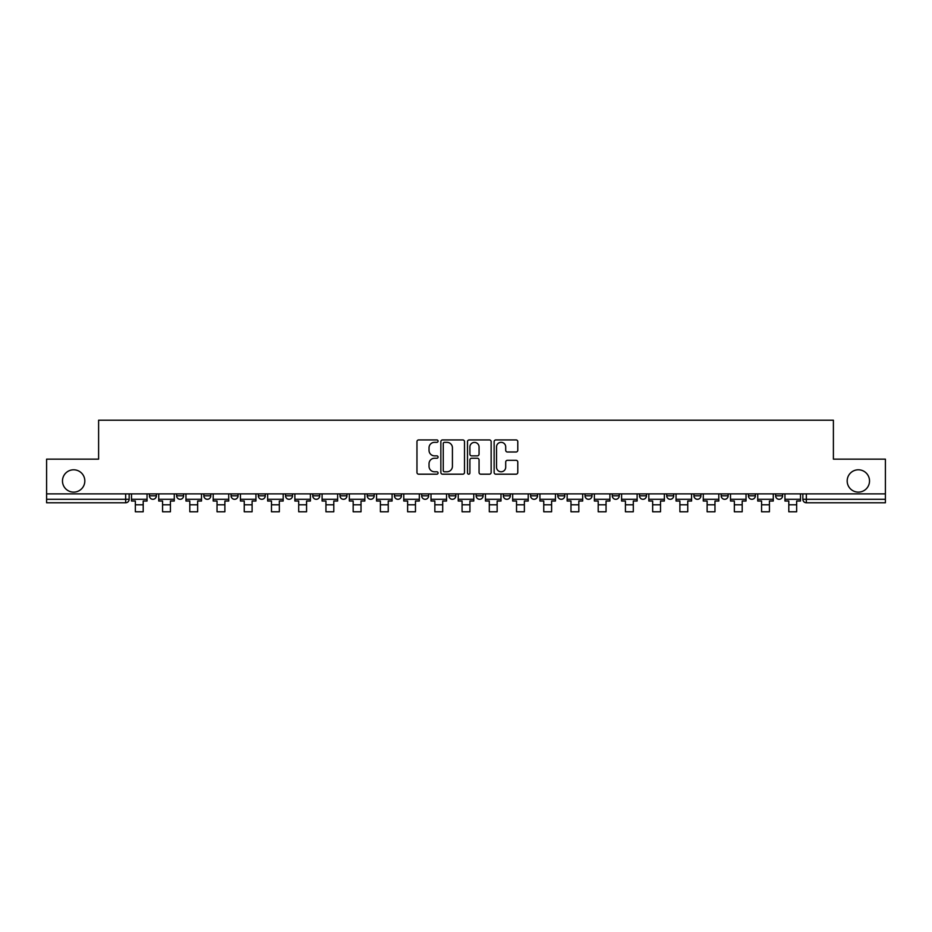 <?xml version="1.0" encoding="UTF-8"?>
<svg xmlns="http://www.w3.org/2000/svg" width="932" height="932" viewBox="0 0 932 932"><rect width="100%" height="100%" fill="white"/><g stroke="black" fill="none" stroke-linecap="round" stroke-linejoin="round"><path stroke-width="1.4" d="M438.075 441.127A1.2 1.2 0 0 0 436.875 439.927L418.678 439.927A1.713 1.713 0 0 0 416.965 441.64L416.965 472.477A1.713 1.713 0 0 0 418.678 474.19L436.875 474.19A1.2 1.2 0 0 0 438.075 472.99A1.2 1.2 0 0 0 436.875 471.79L434.522 471.79A5.487 5.487 0 0 1 429.035 466.303L429.035 463.74A5.487 5.487 0 0 1 434.522 458.253L436.875 458.253A1.2 1.2 0 0 0 438.075 457.053A1.2 1.2 0 0 0 436.875 455.853L434.522 455.853A5.487 5.487 0 0 1 429.035 450.377L429.035 447.803A5.487 5.487 0 0 1 434.522 442.327L436.875 442.327A1.2 1.2 0 0 0 438.075 441.127M847.176 480.97A11.172 11.172 0 0 0 858.349 492.131A11.172 11.172 0 0 0 869.521 480.97A11.172 11.172 0 0 0 858.349 469.798A11.172 11.172 0 0 0 847.176 480.97M62.479 480.97A11.172 11.172 0 0 0 73.651 492.131A11.172 11.172 0 0 0 84.824 480.97A11.172 11.172 0 0 0 73.651 469.798A11.172 11.172 0 0 0 62.479 480.97M693.944 495.801L693.944 493.878L693.944 495.801A3.495 3.495 0 0 0 697.427 499.296A3.495 3.495 0 0 1 693.944 495.801L700.922 495.801A3.495 3.495 0 0 1 697.427 499.296A3.495 3.495 0 0 0 700.922 495.801L700.922 493.878L700.922 495.801M448.898 493.878L448.898 495.801L455.876 495.801A3.495 3.495 0 0 1 452.381 499.296A3.495 3.495 0 0 1 448.898 495.801L448.898 493.878M367.22 493.878L367.22 495.801L374.198 495.801A3.495 3.495 0 0 1 370.703 499.296A3.495 3.495 0 0 1 367.22 495.801L367.22 493.878M312.756 493.878L312.756 495.801L319.746 495.801A3.495 3.495 0 0 1 316.251 499.296A3.495 3.495 0 0 1 312.756 495.801L312.756 493.878M285.53 493.878L285.53 495.801L292.52 495.801A3.495 3.495 0 0 1 289.025 499.296A3.495 3.495 0 0 1 285.53 495.801L285.53 493.878M231.078 493.878L231.078 495.801L238.056 495.801A3.495 3.495 0 0 1 234.573 499.296A3.495 3.495 0 0 1 231.078 495.801L231.078 493.878M516.072 451.997A1.713 1.713 0 0 0 517.784 450.284L517.784 441.64A1.713 1.713 0 0 0 516.072 439.927L495.847 439.927A1.713 1.713 0 0 0 494.135 441.64L494.135 472.477A1.713 1.713 0 0 0 495.847 474.19L516.072 474.19A1.713 1.713 0 0 0 517.784 472.477L517.784 462.027A1.713 1.713 0 0 0 516.072 460.315L507.416 460.315A1.713 1.713 0 0 0 505.703 462.027L505.703 467.2A4.578 4.578 0 0 1 501.125 471.79A4.578 4.578 0 0 1 496.535 467.2L496.535 446.906A4.578 4.578 0 0 1 501.125 442.327A4.578 4.578 0 0 1 505.703 446.906L505.703 450.284A1.713 1.713 0 0 0 507.416 451.997L516.072 451.997M46.6 493.878L46.6 459.15L98.606 459.15L98.606 420.227L833.394 420.227L833.394 459.15L885.4 459.15L885.4 493.878L46.6 493.878L46.6 499.296L129.152 499.296L129.152 493.878L129.152 499.296A3.495 3.495 0 0 1 125.669 502.779L46.6 502.779L46.6 499.296M464.497 441.64A1.713 1.713 0 0 0 462.785 439.927L442.572 439.927A1.713 1.713 0 0 0 440.859 441.64L440.859 472.477A1.713 1.713 0 0 0 442.572 474.19L462.785 474.19A1.713 1.713 0 0 0 464.497 472.477L464.497 441.64M469.215 439.927L489.428 439.927A1.713 1.713 0 0 1 491.141 441.64L491.141 472.477A1.713 1.713 0 0 1 489.428 474.19L480.772 474.19A1.713 1.713 0 0 1 479.06 472.477L479.06 459.965A1.713 1.713 0 0 0 477.347 458.253L471.615 458.253A1.713 1.713 0 0 0 469.903 459.965L469.903 472.99A1.2 1.2 0 0 1 468.703 474.19A1.2 1.2 0 0 1 467.503 472.99L467.503 441.64A1.713 1.713 0 0 1 469.215 439.927M802.848 493.878L802.848 499.296L885.4 499.296L885.4 502.779L806.331 502.779A3.495 3.495 0 0 1 802.848 499.296M885.4 493.878L885.4 499.296M775.622 493.878L775.622 495.801L782.6 495.801L782.6 493.878L782.6 495.801A3.495 3.495 0 0 1 779.105 499.296A3.495 3.495 0 0 1 775.622 495.801A3.495 3.495 0 0 0 779.105 499.296M755.374 493.878L755.374 495.801A3.495 3.495 0 0 1 751.879 499.296A3.495 3.495 0 0 1 748.396 495.801L755.374 495.801M748.396 493.878L748.396 495.801M721.17 493.878L721.17 495.801L728.148 495.801L728.148 493.878L728.148 495.801A3.495 3.495 0 0 1 724.653 499.296A3.495 3.495 0 0 1 721.17 495.801A3.495 3.495 0 0 0 724.653 499.296M666.706 493.878L666.706 495.801L673.696 495.801L673.696 493.878L673.696 495.801A3.495 3.495 0 0 1 670.201 499.296A3.495 3.495 0 0 1 666.706 495.801A3.495 3.495 0 0 0 670.201 499.296M646.47 495.801L646.47 493.878L646.47 495.801A3.495 3.495 0 0 1 642.975 499.296A3.495 3.495 0 0 1 639.48 495.801L646.47 495.801A3.495 3.495 0 0 1 642.975 499.296M639.48 493.878L639.48 495.801M619.244 493.878L619.244 495.801A3.495 3.495 0 0 1 615.749 499.296A3.495 3.495 0 0 1 612.254 495.801L619.244 495.801A3.495 3.495 0 0 1 615.749 499.296M612.254 493.878L612.254 495.801M592.006 493.878L592.006 495.801A3.495 3.495 0 0 1 588.523 499.296A3.495 3.495 0 0 1 585.028 495.801L592.006 495.801M585.028 493.878L585.028 495.801M564.78 493.878L564.78 495.801A3.495 3.495 0 0 1 561.297 499.296A3.495 3.495 0 0 1 557.802 495.801L564.78 495.801M557.802 493.878L557.802 495.801M537.554 493.878L537.554 495.801A3.495 3.495 0 0 1 534.071 499.296A3.495 3.495 0 0 1 530.576 495.801L537.554 495.801M530.576 493.878L530.576 495.801M510.328 493.878L510.328 495.801A3.495 3.495 0 0 1 506.845 499.296A3.495 3.495 0 0 1 503.35 495.801A3.495 3.495 0 0 0 506.845 499.296M503.35 493.878L503.35 495.801L510.328 495.801M483.102 493.878L483.102 495.801A3.495 3.495 0 0 1 479.619 499.296A3.495 3.495 0 0 1 476.124 495.801A3.495 3.495 0 0 0 479.619 499.296M476.124 493.878L476.124 495.801L483.102 495.801M455.876 493.878L455.876 495.801A3.495 3.495 0 0 1 452.381 499.296M428.65 493.878L428.65 495.801A3.495 3.495 0 0 1 425.155 499.296A3.495 3.495 0 0 1 421.672 495.801L428.65 495.801M421.672 493.878L421.672 495.801M401.424 493.878L401.424 495.801A3.495 3.495 0 0 1 397.929 499.296A3.495 3.495 0 0 1 394.446 495.801L401.424 495.801L401.424 493.878M394.446 493.878L394.446 495.801M374.198 493.878L374.198 495.801M346.972 493.878L346.972 495.801A3.495 3.495 0 0 1 343.477 499.296A3.495 3.495 0 0 1 339.994 495.801L346.972 495.801L346.972 493.878M339.994 493.878L339.994 495.801M319.746 493.878L319.746 495.801L319.746 493.878M292.52 495.801L292.52 493.878L292.52 495.801A3.495 3.495 0 0 1 289.025 499.296M265.294 493.878L265.294 495.801A3.495 3.495 0 0 1 261.799 499.296A3.495 3.495 0 0 1 258.304 495.801A3.495 3.495 0 0 0 261.799 499.296A3.495 3.495 0 0 0 265.294 495.801L265.294 493.878M258.304 493.878L258.304 495.801L265.294 495.801M238.056 493.878L238.056 495.801M210.83 493.878L210.83 495.801A3.495 3.495 0 0 1 207.347 499.296A3.495 3.495 0 0 1 203.852 495.801A3.495 3.495 0 0 0 207.347 499.296A3.495 3.495 0 0 0 210.83 495.801L203.852 495.801L203.852 493.878M176.626 493.878L176.626 495.801L183.604 495.801L183.604 493.878L183.604 495.801A3.495 3.495 0 0 1 180.121 499.296A3.495 3.495 0 0 1 176.626 495.801A3.495 3.495 0 0 0 180.121 499.296M149.4 493.878L149.4 495.801L156.378 495.801L156.378 493.878L156.378 495.801A3.495 3.495 0 0 1 152.895 499.296A3.495 3.495 0 0 1 149.4 495.801A3.495 3.495 0 0 0 152.895 499.296M125.669 493.878L125.669 502.779A3.495 3.495 0 0 0 129.152 499.296M444.459 442.327A1.2 1.2 0 0 0 443.259 443.527L443.259 470.59A1.2 1.2 0 0 0 444.459 471.79L446.941 471.79A5.487 5.487 0 0 0 452.428 466.303L452.428 447.803A5.487 5.487 0 0 0 446.941 442.327L444.459 442.327M479.06 446.987A4.578 4.578 0 0 0 474.481 442.409A4.578 4.578 0 0 0 469.903 446.987L469.903 454.14A1.713 1.713 0 0 0 471.615 455.853L477.347 455.853A1.713 1.713 0 0 0 479.06 454.14L479.06 446.987M131.505 499.296L147.046 499.296L147.046 501.032L143.202 501.032L143.202 511.773L135.35 511.773L135.35 501.032L131.505 501.032L131.505 493.878M147.046 499.296L147.046 493.878M158.731 499.296L174.272 499.296L174.272 501.032L170.428 501.032L170.428 511.773L162.576 511.773L162.576 501.032L158.731 501.032L158.731 493.878M174.272 499.296L174.272 493.878M185.969 499.296L201.498 499.296L201.498 501.032L197.654 501.032L197.654 511.773L189.802 511.773L189.802 501.032L185.969 501.032L185.969 493.878M201.498 499.296L201.498 493.878M213.195 499.296L228.724 499.296L228.724 501.032L224.88 501.032L224.88 511.773L217.028 511.773L217.028 501.032L213.195 501.032L213.195 493.878M228.724 499.296L228.724 493.878M240.421 499.296L255.951 499.296L255.951 501.032L252.106 501.032L252.106 511.773L244.254 511.773L244.254 501.032L240.421 501.032L240.421 493.878M255.951 499.296L255.951 493.878M267.647 499.296L283.177 499.296L283.177 501.032L279.344 501.032L279.344 511.773L271.48 511.773L271.48 501.032L267.647 501.032L267.647 493.878M283.177 499.296L283.177 493.878M294.873 499.296L310.403 499.296L310.403 501.032L306.57 501.032L306.57 511.773L298.706 511.773L298.706 501.032L294.873 501.032L294.873 493.878M310.403 499.296L310.403 493.878M322.099 499.296L337.629 499.296L337.629 501.032L333.796 501.032L333.796 511.773L325.944 511.773L325.944 501.032L322.099 501.032L322.099 493.878M337.629 499.296L337.629 493.878M349.325 499.296L364.855 499.296L364.855 501.032L361.022 501.032L361.022 511.773L353.17 511.773L353.17 501.032L349.325 501.032L349.325 493.878M364.855 499.296L364.855 493.878M376.551 499.296L392.081 499.296L392.081 501.032L388.248 501.032L388.248 511.773L380.396 511.773L380.396 501.032L376.551 501.032L376.551 493.878M392.081 499.296L392.081 493.878M403.777 499.296L419.318 499.296L419.318 501.032L415.474 501.032L415.474 511.773L407.622 511.773L407.622 501.032L403.777 501.032L403.777 493.878M419.318 499.296L419.318 493.878M431.003 499.296L446.545 499.296L446.545 501.032L442.7 501.032L442.7 511.773L434.848 511.773L434.848 501.032L431.003 501.032L431.003 493.878M446.545 499.296L446.545 493.878M458.229 499.296L473.771 499.296L473.771 501.032L469.926 501.032L469.926 511.773L462.074 511.773L462.074 501.032L458.229 501.032L458.229 493.878M473.771 499.296L473.771 493.878M485.456 499.296L500.997 499.296L500.997 501.032L497.152 501.032L497.152 511.773L489.3 511.773L489.3 501.032L485.456 501.032L485.456 493.878M500.997 499.296L500.997 493.878M512.682 499.296L528.223 499.296L528.223 501.032L524.378 501.032L524.378 511.773L516.526 511.773L516.526 501.032L512.682 501.032L512.682 493.878M528.223 499.296L528.223 493.878M539.919 499.296L555.449 499.296L555.449 501.032L551.604 501.032L551.604 511.773L543.752 511.773L543.752 501.032L539.919 501.032L539.919 493.878M555.449 499.296L555.449 493.878M567.145 499.296L582.675 499.296L582.675 501.032L578.83 501.032L578.83 511.773L570.978 511.773L570.978 501.032L567.145 501.032L567.145 493.878M582.675 499.296L582.675 493.878M594.371 499.296L609.901 499.296L609.901 501.032L606.056 501.032L606.056 511.773L598.204 511.773L598.204 501.032L594.371 501.032L594.371 493.878M609.901 499.296L609.901 493.878M621.597 499.296L637.127 499.296L637.127 501.032L633.294 501.032L633.294 511.773L625.43 511.773L625.43 501.032L621.597 501.032L621.597 493.878M637.127 499.296L637.127 493.878M648.823 499.296L664.353 499.296L664.353 501.032L660.52 501.032L660.52 511.773L652.656 511.773L652.656 501.032L648.823 501.032L648.823 493.878M664.353 499.296L664.353 493.878M676.049 499.296L691.579 499.296L691.579 501.032L687.746 501.032L687.746 511.773L679.894 511.773L679.894 501.032L676.049 501.032L676.049 493.878M691.579 499.296L691.579 493.878M703.276 499.296L718.805 499.296L718.805 501.032L714.972 501.032L714.972 511.773L707.12 511.773L707.12 501.032L703.276 501.032L703.276 493.878M718.805 499.296L718.805 493.878M730.502 499.296L746.031 499.296L746.031 501.032L742.198 501.032L742.198 511.773L734.346 511.773L734.346 501.032L730.502 501.032L730.502 493.878M746.031 499.296L746.031 493.878M757.728 499.296L773.269 499.296L773.269 501.032L769.424 501.032L769.424 511.773L761.572 511.773L761.572 501.032L757.728 501.032L757.728 493.878M773.269 499.296L773.269 493.878M784.954 499.296L800.495 499.296L800.495 501.032L796.65 501.032L796.65 511.773L788.798 511.773L788.798 501.032L784.954 501.032L784.954 493.878M800.495 499.296L800.495 493.878M806.331 493.878L806.331 502.779M135.35 504.795L143.202 504.795M162.576 504.795L170.428 504.795M189.802 504.795L197.654 504.795M217.028 504.795L224.88 504.795M244.254 504.795L252.106 504.795M271.48 504.795L279.344 504.795M298.706 504.795L306.57 504.795M325.944 504.795L333.796 504.795M353.17 504.795L361.022 504.795M380.396 504.795L388.248 504.795M407.622 504.795L415.474 504.795M434.848 504.795L442.7 504.795M462.074 504.795L469.926 504.795M489.3 504.795L497.152 504.795M516.526 504.795L524.378 504.795M543.752 504.795L551.604 504.795M570.978 504.795L578.83 504.795M598.204 504.795L606.056 504.795M625.43 504.795L633.294 504.795M652.656 504.795L660.52 504.795M679.894 504.795L687.746 504.795M707.12 504.795L714.972 504.795M734.346 504.795L742.198 504.795M761.572 504.795L769.424 504.795M788.798 504.795L796.65 504.795"/></g></svg>
